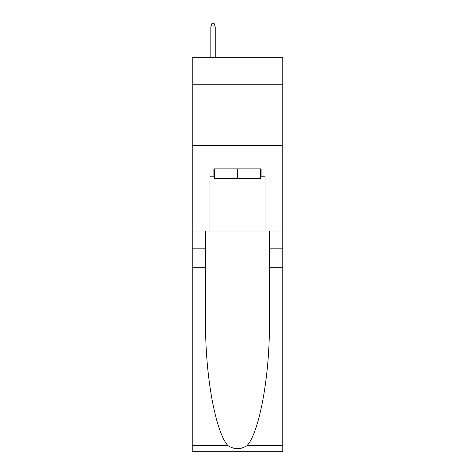 <?xml version="1.0" encoding="UTF-8"?>
<svg xmlns="http://www.w3.org/2000/svg" width="475" height="475" viewBox="0 0 475 475"><rect width="100%" height="100%" fill="white"/><g stroke="black" fill="none" stroke-linecap="round" stroke-linejoin="round"><path stroke-width="0.71" d="M282.767 84.194L282.767 57.273L192.232 57.273L192.232 84.194L282.767 84.194L282.767 231.016L265.032 231.016L265.032 176.201L261.113 176.201L261.113 168.862L213.887 168.862L213.887 176.201L214.623 176.201M192.232 267.722L205.627 267.722L205.627 322.282C204.974 374.437 215.555 432.695 228.036 445.669C234.341 449.694 240.647 449.694 246.964 445.669L282.767 445.669L282.767 451.25L192.232 451.25L192.232 84.194M260.377 168.862L260.377 178.648L214.623 178.648L214.623 168.862M237.5 168.862L237.5 178.648M246.964 445.669C259.445 432.695 270.026 374.437 269.373 322.282L269.373 231.016M269.373 267.722L282.767 267.722L282.767 231.016M205.627 231.016L205.627 267.722M282.767 445.669L282.767 267.722M192.232 231.016L209.968 231.016L209.968 176.201L213.887 176.201M192.232 145.368L282.767 145.368M209.968 231.016L265.032 231.016M260.377 176.201L261.113 176.201M215.234 57.273L215.234 26.933L210.829 26.933L210.829 57.273M210.829 26.933L211.808 23.75L214.255 23.75L215.234 26.933M269.373 248.146L282.767 248.146M205.627 248.146L192.232 248.146M192.232 445.669L228.036 445.669"/></g></svg>
